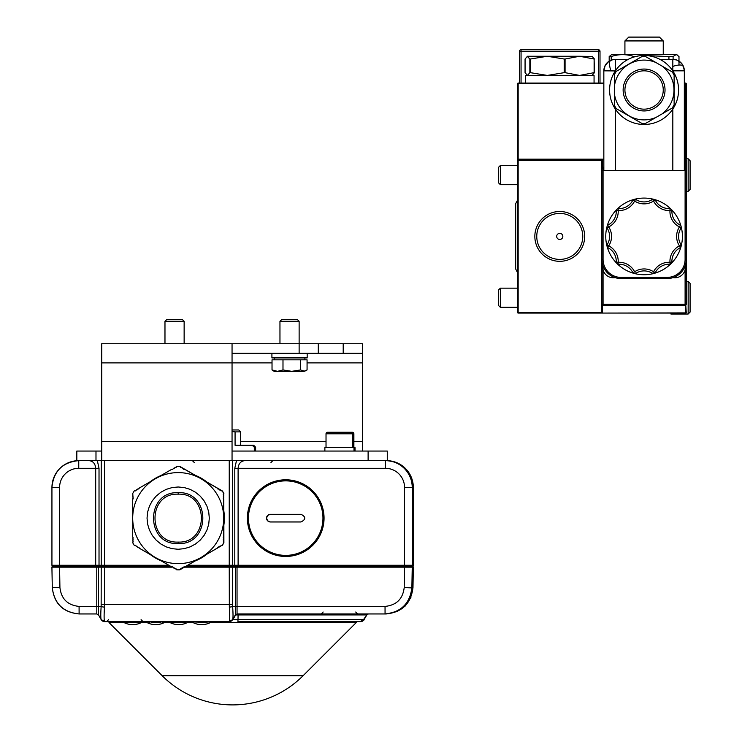 <?xml version="1.0" encoding="UTF-8"?>
<svg xmlns="http://www.w3.org/2000/svg" width="742" height="742" viewBox="0 0 742 742"><rect width="100%" height="100%" fill="white"/><g stroke="black" fill="none" stroke-linecap="round" stroke-linejoin="round"><path stroke-width="1.11" d="M179.861 466.421L222.405 490.991L179.824 466.421A51.717 51.717 -90 0 0 178.377 466.403L178.34 466.403A51.717 51.717 90 0 1 179.824 466.421M223.815 519.854A45.512 45.512 -90 0 0 223.852 518.12L223.889 542.69L223.852 518.12A45.512 45.512 -90 0 0 223.815 516.395M200.025 558.142A45.512 45.512 -90 0 0 201.091 557.539L179.824 569.819A51.717 51.717 90 0 1 178.34 569.847A51.717 51.717 -90 0 0 179.861 569.819L201.091 557.539A45.512 45.512 -90 0 0 202.149 556.917M132.827 494.283L132.827 495.266M132.827 496.194L132.827 497.177M132.827 498.123L132.827 499.116M202.149 479.332A45.512 45.512 -90 0 0 200.025 478.108M178.34 569.847L178.377 569.847A51.717 51.717 90 0 1 178.321 569.847L178.303 569.847A51.717 51.717 -90 0 0 179.787 569.819L180.352 569.494L179.787 569.819M223.861 542.69A51.717 51.717 90 0 1 222.368 545.259M222.368 490.991A51.717 51.717 90 0 1 223.861 493.56M222.405 545.259A51.717 51.717 -90 0 0 223.889 542.69M223.889 493.56A51.717 51.717 -90 0 0 222.405 490.991M179.787 466.421L180.352 466.755L179.787 466.421A51.717 51.717 -90 0 0 178.303 466.403A51.717 51.717 90 0 1 178.34 466.403L178.34 466.403M175.733 467.581L175.195 467.312L176.169 467.321L176.735 466.421A51.717 51.717 90 0 1 178.219 466.403L178.219 466.403A51.717 51.717 90 0 1 179.703 466.421M174.073 468.536L173.535 468.267L174.036 468.554L175.195 467.312M172.404 469.5L171.866 469.241L172.84 469.25L173.535 468.267M135.294 490.926L134.756 490.657L137.381 489.72L137.381 489.145L139.06 488.746L139.06 488.18L171.866 469.241M179.703 569.819A51.717 51.717 90 0 1 176.735 569.819L176.169 568.919L175.195 568.928L172.84 566.999L171.866 567.009L139.06 548.069L139.06 547.494L137.381 547.104L136.908 546.251L134.191 545.259A51.717 51.717 90 0 1 132.707 542.69L133.198 541.743L132.707 540.909L133.198 539.842L132.707 538.998L133.198 537.904L132.707 537.06L132.707 499.181L133.198 498.893L132.707 493.56A51.717 51.717 90 0 1 134.191 490.991L134.756 490.657M136.945 489.97L136.407 489.711M134.756 545.583L135.294 545.324M136.407 546.539L136.945 546.279M171.866 567.009L172.404 566.749M175.195 568.928L175.733 568.669M138.086 547.503L138.624 547.244M180.352 466.755L183.599 469.25L184.656 469.241L217.462 488.18L217.378 488.746L219.14 489.145L219.048 489.72L222.248 490.991A51.717 51.717 90 0 1 223.732 493.56L223.24 494.497L223.732 495.341L223.24 498.893L223.815 499.181L223.815 537.06L223.24 537.347L223.815 538.191L223.24 539.286L223.732 542.69A51.717 51.717 90 0 1 222.248 545.259L217.378 547.494L217.462 548.069L184.656 567.009L184.072 566.721L182.986 567.973L181.92 567.964L182.003 568.539L180.751 568.641L180.352 569.494M181.92 568.539L181.243 568.928M217.378 548.069L184.572 567.009M222.248 545.259L221.682 545.583M220.708 546.149L220.031 546.539M183.599 567.574L182.903 567.973M223.732 542.031L223.732 542.69M223.732 540.12L223.732 540.909M223.732 499.181L223.732 537.06M223.732 493.56L223.732 494.218M223.732 495.341L223.732 496.12M223.732 538.191L223.732 538.998M221.682 490.657L222.248 490.991M220.791 490.1L220.031 489.711M184.572 469.241L217.378 488.18M181.243 467.312L181.92 467.71M218.352 488.737L219.057 489.145M178.21 472.608A45.512 45.512 90 0 1 223.722 518.12A45.512 45.512 90 0 1 178.21 563.642L178.21 563.642A45.512 45.512 -90 0 0 200.971 478.711A45.512 45.512 -90 0 0 178.21 472.608L178.21 472.608A45.512 45.512 90 0 0 132.697 518.12A45.512 45.512 90 0 0 178.21 563.642A45.512 45.512 90 0 1 132.697 518.12A45.512 45.512 90 0 1 178.21 472.608M223.815 493.56A51.717 51.717 -90 0 0 222.331 490.991M222.331 545.259A51.717 51.717 -90 0 0 223.815 542.69M138.624 489.006L138.086 488.737M173.535 567.973L174.073 567.713M219.057 547.104L218.352 547.503M223.732 497.251L223.732 498.058M182.903 468.267L183.599 468.675M182.003 467.71L182.449 468.536M183.682 468.675L184.118 469.5M217.462 488.18L217.898 489.006M219.14 489.145L219.576 489.97M223.815 494.218L223.323 494.497L223.815 495.341M223.815 496.12L223.323 496.407L223.815 497.251M223.815 498.058L223.323 498.346L223.815 499.181M223.815 537.06L223.323 537.347L223.815 538.191M223.815 538.998L223.323 539.286L223.815 540.12M223.815 540.909L223.323 541.196L223.815 542.031M221.227 545.324L220.791 546.149M219.576 546.279L219.14 547.104M217.898 547.244L217.462 548.069M184.118 566.749L183.682 567.574M182.449 567.713L182.003 568.539M178.182 492.669C210.997 491.102 211.053 545.12 178.182 543.58C145.367 545.147 145.302 491.139 178.182 492.669L178.182 494.172C147.25 492.725 147.306 543.552 178.182 542.077C209.114 543.534 209.068 492.697 178.182 494.172M180.269 466.755L180.751 467.599M180.751 568.641L180.269 569.494M220.708 490.1L221.19 490.944M326.026 447.602L326.026 433.801A1.53 1.53 90 0 1 327.556 432.271L351.318 432.271A1.53 1.53 -90 0 1 352.849 433.801L326.026 433.801L327.556 432.271M353.878 447.602L353.878 433.801A1.53 1.53 -90 0 0 352.348 432.271L345.234 432.271M328.585 432.271L333.64 432.271M299.128 321.286L297.421 319.579L281.663 319.579L279.957 321.286L279.966 343.732L279.957 321.286L299.128 321.286L299.128 343.732L362.365 343.732L362.365 353.313L232.051 353.313M272.026 369.952L274.215 371.325L277.508 371.325L272.026 369.952L272.026 359.824L307.067 359.824L307.067 369.952L303.784 371.325L306.047 370.648M303.784 371.325L291.745 371.325L282.99 369.952L277.508 371.325L291.745 371.325L300.51 369.952L304.879 371.325M300.51 359.824L300.51 369.952M282.99 359.824L282.99 369.952M307.179 353.313L307.179 357.913L271.915 357.913L271.915 353.313L271.915 357.913M184.137 321.286L182.43 319.579L166.681 319.579L164.974 321.286L164.974 343.732L164.974 321.286L184.137 321.286L184.137 343.732M124.025 622.566L109.018 622.566L162.164 675.712L303.098 675.712L356.243 622.566L356.243 621.611M141.379 622.566L147.027 622.566M164.372 622.566L170.02 622.566M187.374 622.566L193.022 622.566M210.366 622.566L356.243 622.566M143.28 621.611L145.126 621.611M166.273 621.611L168.119 621.611M189.275 621.611L191.121 621.611M212.268 621.611L229.343 621.453C229.816 619.913 229.816 615.164 229.334 607.197L229.241 567.166L184.47 567.166M205.553 622.176L209.309 621.954L202.547 621.611L194.052 621.954L204.95 622.39M196.296 621.611L201.444 622.39L205.933 621.611M205.163 622.39L205.302 621.611L203.568 621.611L203.772 622.39M205.988 621.611L205.367 622.176M179.212 622L170.632 621.611L174.862 622L171.374 622.39L179.202 621.954M178.442 622.39L177.709 621.611M183.997 621.611L185.852 622.39L172.506 622.39M174.713 621.954L176.93 622L174.899 622.176M160.253 622.39L151.442 622.39M148.595 621.944A0.788 0.788 -90 0 0 149.3 622.39L148.595 621.944A0.594 0.594 -90 0 0 148.057 621.611L163.361 621.944A0.594 0.594 90 0 1 163.899 621.611M162.656 622.39A0.788 0.788 -90 0 0 163.361 621.944L162.684 622.39A0.788 0.788 -90 0 0 163.388 621.944L163.917 621.611A0.594 0.594 -90 0 0 163.388 621.944A0.788 0.788 -90 0 1 162.684 622.39L162.684 622.39M123.84 622.39L129.321 622.39L123.719 622.39L125.769 621.944A0.788 0.788 -90 0 0 126.474 622.39L129.201 622.39M123.014 621.944A0.788 0.788 -90 0 0 123.719 622.39L123.014 621.944A0.594 0.594 -90 0 0 122.476 621.611L123.84 621.944L122.476 621.611M126.474 622.39L125.231 621.611A0.594 0.594 -90 0 1 125.769 621.944L140.377 621.944L139.672 622.39M126.511 622.39A0.788 0.686 90 0 1 125.899 621.944A0.594 0.519 90 0 0 125.426 621.611L140.377 621.944M139.051 622.39L127.067 622.39M172.246 567.166L104.539 567.166L104.455 607.197C103.982 615.164 103.991 619.913 104.501 621.453L101.172 619.551C100.68 618.262 100.662 613.94 101.144 606.613L98.482 606.446L98.501 614.933L96.794 613.949L79.106 613.949C63.135 612.308 54.194 603.524 52.283 587.581L51.921 567.166L59.573 567.166L59.926 587.581L52.283 587.581C54.083 603.636 63.033 612.419 79.106 613.949L79.088 606.409C67.689 605.24 61.298 598.97 59.926 587.581M98.501 614.933L101.255 619.691L98.501 614.933L96.794 613.949L96.775 567.166L59.573 567.166L59.573 566.48L170.948 566.48L104.539 566.48L104.539 567.166L98.482 567.157L98.482 606.446L79.088 606.409M117.31 621.611L104.576 621.611A3.831 3.831 90 0 1 101.264 619.7A3.831 3.831 90 0 0 104.576 621.611L104.501 621.453M104.455 607.197L101.144 606.613L101.227 567.157A0.668 0.575 90 0 1 101.802 566.48L104.548 566.035L52.701 566.035A0.77 0.77 -90 0 1 51.94 565.265L51.94 487.457A26.833 26.833 90 0 1 78.763 460.634L386.499 460.634A26.833 26.833 -90 0 1 413.322 487.457L412.227 487.457L412.227 565.265L413.322 565.265L413.322 487.457A26.833 26.833 -90 0 0 386.499 460.634C402.795 462.22 411.736 471.161 413.322 487.457L413.322 565.265L412.561 566.035L186.428 566.035M363.459 619.691L366.761 614.933A1.966 1.966 90 0 1 368.468 613.949L367.067 614.534L364.099 619.551C362.634 620.117 366.947 618.837 360.686 621.611L237.894 621.611L238.006 619.691L363.459 619.691L360.139 621.611L364.007 619.691A3.831 3.831 90 0 1 360.686 621.611M237.338 613.949L235.344 614.933L235.325 606.446L232.654 606.613C233.136 613.949 233.146 618.272 232.663 619.57L238.006 619.691L238.089 613.949L367.921 613.949L366.214 614.933L235.631 614.933L232.877 619.691L229.556 621.611M232.571 460.634L232.571 565.265L234.787 565.265A0.77 0.659 90 0 1 234.129 566.035L185.648 566.48L411.569 566.48A0.668 0.668 90 0 1 412.237 567.166L237.032 567.166L237.05 613.949L235.344 614.933L232.636 619.616L229.343 621.453M229.278 621.611A3.831 3.831 90 0 0 232.598 619.691A3.831 3.831 90 0 1 229.278 621.611L132.224 621.611M237.041 606.427L235.325 606.446L235.325 567.157L232.571 567.157L232.654 606.613L229.334 607.197M397.258 611.538L386.155 613.949C402.127 612.308 411.068 603.524 412.979 587.581L413.34 567.166A0.668 0.668 -90 0 0 412.673 566.489L411.569 566.48L412.673 566.489A0.668 0.668 -90 0 1 413.34 567.166L412.237 567.166L411.884 587.581C409.964 603.524 401.023 612.308 385.061 613.949L237.05 613.949L235.344 614.933L237.05 613.949M386.155 613.949L385.061 613.949L385.042 606.409C396.451 605.24 402.832 598.97 404.204 587.581L404.557 566.48L237.041 566.48L237.032 567.166L235.325 567.157A0.668 0.575 90 0 0 234.75 566.48L237.041 566.48M345.318 619.691L238.006 619.691M141.091 619.691L143.002 621.611L106.598 621.611L108.508 619.691M52.283 587.581L51.921 567.166A0.668 0.668 -90 0 1 52.589 566.48L96.775 566.48L96.775 567.166L98.482 567.157A0.668 0.575 90 0 1 99.057 566.48L101.802 566.48M206.916 554.209A45.995 45.995 90 0 1 195.378 560.869A45.995 45.995 90 0 0 206.879 554.228M160.791 560.618A45.995 45.995 90 0 1 150.376 554.608M132.697 523.462A45.995 45.995 90 0 1 132.697 512.787M206.879 482.022A45.995 45.995 90 0 0 195.396 475.39A45.995 45.995 90 0 1 206.916 482.04M223.899 511.433A45.995 45.995 90 0 1 223.899 524.817M150.376 481.641A45.995 45.995 90 0 1 160.791 475.622M223.899 511.488A45.995 45.995 90 0 1 223.899 524.752M232.051 429.97L238.766 429.97L240.677 431.881L235.075 431.881L235.075 445.302L253.708 445.302L255.628 447.213L254.302 447.213L254.302 451.053M232.051 431.519L235.075 431.881M240.677 431.881L240.677 445.302M252.252 445.302L254.302 447.213M266.536 518.12L267.658 520.838L270.366 521.96A3.831 3.831 90 0 1 266.545 518.12A3.831 3.831 90 0 1 270.376 514.289L267.658 515.412L266.536 518.12M324.05 518.12A38.324 38.324 90 0 1 285.726 556.454A38.324 38.324 90 0 1 247.383 518.12A38.324 38.324 90 0 1 285.707 479.796A38.324 38.324 90 0 1 324.05 518.12M285.707 480.872A37.248 37.248 -90 0 0 248.459 518.12A37.248 37.248 -90 0 0 285.707 555.378A37.248 37.248 -90 0 0 322.955 518.12A37.248 37.248 -90 0 0 285.707 480.872M270.366 521.96L301.029 521.96C305.973 519.4 305.973 516.849 301.029 514.289L270.366 514.289M324.041 518.12A38.324 38.324 90 0 1 285.707 556.454A38.324 38.324 90 0 1 247.383 518.12A38.324 38.324 90 0 1 285.707 479.796A38.324 38.324 90 0 1 324.041 518.12A38.324 38.324 90 0 1 285.707 556.454L285.726 556.454C262.427 554.181 249.655 541.4 247.383 518.12C249.655 494.84 262.427 482.068 285.707 479.796A38.324 38.324 90 0 1 324.041 518.12M79.867 460.634L78.763 460.634L78.754 468.295A19.162 19.162 -90 0 0 59.592 487.457L59.592 565.265L95.699 565.265L95.699 468.295C95.282 463.676 93.075 461.116 89.077 460.634L76.825 460.634L76.825 451.053L95.987 451.053L95.987 460.634M385.376 468.295L385.395 460.634A26.833 26.833 90 0 1 412.227 487.457L404.548 487.457A19.162 19.162 -90 0 0 385.376 468.295L238.108 468.295L238.108 565.265L404.548 565.265L404.548 487.457M244.767 460.634C240.751 461.116 238.534 463.676 238.108 468.295L234.787 468.295L236.485 460.634L368.115 460.634L368.115 451.053L232.051 451.053M238.117 566.48L412.561 566.035A0.77 0.77 -90 0 0 413.322 565.265M170.168 566.035L100.68 566.48M97.332 460.634L99.02 468.295L99.02 565.265L95.699 565.265L95.709 566.035L53.851 566.035M412.227 565.265A0.77 0.77 -90 0 1 411.458 566.035A0.77 0.77 -90 0 0 412.227 565.265L404.548 565.265L404.548 566.48M355.028 451.053L355.028 447.602L324.875 447.602L324.875 451.053M368.115 451.053L387.278 451.053L387.278 460.634L368.115 460.634M101.737 451.053L95.987 451.053M362.365 451.053L362.365 353.313M101.737 460.634L101.737 343.732L299.128 343.732L299.128 353.313M318.29 343.732L318.29 353.313M232.051 343.732L232.051 460.634M634.03 56.995L634.03 56.559C626.378 54.008 618.782 54.008 611.213 56.559L611.213 60.093M609.182 61.122L609.182 56.559L611.983 54.352L676.185 54.352L678.986 56.559L678.986 65.046M677.298 54.991L676.036 54.62L673.096 56.559L673.096 59.332M668.932 59.332L668.932 56.559L645.021 55.511M624.922 40.931L628.752 37.1L659.415 37.1L663.246 40.931L624.922 40.931L624.922 54.352M673.096 56.559L668.932 56.559M611.213 56.559L609.182 56.559M635.588 56.559L634.03 56.559M527.46 56.262L525.067 59.026L525.067 72.66L527.46 75.424L529.853 72.66L529.853 59.026L527.182 56.262L547.299 56.262L530.382 59.026L530.382 72.66L547.299 75.424L564.208 72.66L564.208 59.026L547.299 56.262L579.595 56.262L565.07 59.026L565.07 72.66L579.595 75.424L594.119 72.66L594.119 59.026L579.595 56.262L592.617 56.429M529.853 59.026L530.382 59.026M564.208 59.026L565.07 59.026M594.119 59.026L594.453 72.66L592.06 75.424M592.06 56.262L594.453 59.026M529.853 72.66L530.382 72.66M564.208 72.66L565.07 72.66M525.457 83.095L525.457 75.424L594.064 75.424L594.064 83.095M690.079 175.084L690.079 189.46L688.159 191.371L688.159 158.797L690.079 160.708L690.079 179.36M500.349 184.665L500.349 165.503L498.438 167.414L498.438 182.745L500.349 184.665L517.601 184.665M670.916 313.068L670.916 314.024L688.159 314.024L690.079 312.104L690.079 283.361L688.159 281.441L688.159 314.024M690.079 302.013L690.079 293.461M500.349 307.318L500.349 288.156L498.438 290.066L498.438 305.398L500.349 307.318L517.601 307.318M519.511 83.095L519.511 51.291L521.06 51.291L521.06 83.095M521.06 49.751L598.46 49.751L598.46 51.291L521.06 51.291L521.06 49.751A1.54 1.54 0 0 0 519.511 51.291A1.54 1.54 0 0 1 521.06 49.751M598.46 83.095L598.46 51.291L600.009 51.291A1.54 1.54 0 0 0 598.46 49.751A1.54 1.54 0 0 1 600.009 51.291L600.009 83.095M518.157 313.068L518.157 312.503L601.363 312.503L601.363 160.309L518.157 160.309L518.157 312.503L517.601 312.503A0.566 0.566 0 0 0 518.157 313.068L601.363 313.068L601.92 312.503A0.566 0.566 0 0 0 602.485 313.068L685.682 312.901L685.682 305.565L645.985 305.565M603.84 159.92L602.485 159.753A0.566 0.566 0 0 0 601.92 160.309L601.92 168.564L602.485 167.256L603.84 167.256M602.374 305.166L601.92 304.248L601.92 312.503L601.363 313.068A0.566 0.566 0 0 0 601.92 312.503A0.566 0.566 0 0 0 602.485 313.068L685.682 313.068A0.566 0.566 0 0 0 686.248 312.503L685.682 313.068A0.566 0.566 0 0 0 686.248 312.503L685.784 305.166M517.601 312.503L517.601 160.309A0.566 0.566 0 0 1 518.157 159.753L601.363 159.753A0.566 0.566 0 0 1 601.92 160.309A0.566 0.566 0 0 0 601.363 159.753L601.92 160.309A0.566 0.566 0 0 1 602.485 159.753M559.756 261.323A24.913 24.913 0 0 1 534.843 236.41A24.913 24.913 0 0 1 559.756 211.498A24.913 24.913 0 0 1 584.677 236.41A24.913 24.913 0 0 1 559.756 261.323M559.756 213.408A22.993 22.993 0 0 1 582.758 236.41A22.993 22.993 0 0 1 559.756 259.403A22.993 22.993 0 0 1 536.763 236.41A22.993 22.993 0 0 1 559.756 213.408M562.826 236.41A3.07 3.07 0 0 0 559.756 233.34A3.07 3.07 0 0 0 556.695 236.41A3.07 3.07 0 0 0 559.756 239.471A3.07 3.07 0 0 0 562.826 236.41M603.84 159.753L518.157 159.753A0.566 0.566 0 0 1 517.601 159.187L517.601 83.66A0.566 0.566 0 0 1 518.157 83.095L603.84 83.095M684.328 83.095L685.682 83.095A0.566 0.566 0 0 1 686.248 83.66L686.248 159.187L685.682 159.187L685.682 83.66L684.328 83.66M615.22 277.647A10.731 10.731 0 0 1 603.07 269.912L603.07 304.248L601.92 304.248L601.92 259.403A19.162 19.162 0 0 0 621.082 278.565L667.077 278.565A19.162 19.162 0 0 0 686.248 259.403L686.248 160.309A0.566 0.566 0 0 0 685.682 159.753L684.328 159.753M684.328 167.256L685.682 167.256L685.682 159.92L686.248 160.309A0.566 0.566 0 0 0 685.682 159.753A0.566 0.566 0 0 0 686.248 159.187A0.566 0.566 0 0 1 685.682 159.753L685.682 159.187L684.328 159.187M618.615 305.704L624.152 305.398M623.234 305.704L622.408 305.704M622.139 305.398L619.171 305.398M617.975 305.398L619.403 305.704M686.248 170.484L685.098 170.484L685.098 259.403A18.012 18.012 0 0 1 667.077 277.415L667.077 278.565A19.162 19.162 0 0 0 686.248 259.403L686.248 304.248A1.15 1.15 0 0 1 685.098 305.398L603.07 305.398A1.15 1.15 0 0 1 601.92 304.248A1.15 1.15 0 0 0 603.07 305.398L603.07 304.248L685.098 304.248L685.098 269.912A10.731 10.731 0 0 0 685.385 268.502M619.987 305.398L621.063 305.398M622.557 305.398L623.113 305.398M669.952 261.963L671.964 262.705A38.324 38.324 0 0 1 670.378 264.291A15.332 15.332 0 0 0 655.084 273.121A38.324 38.324 0 0 1 652.914 273.705A15.332 15.332 0 0 0 635.245 273.705A38.324 38.324 0 0 1 633.084 273.121A15.332 15.332 0 0 0 617.78 264.291A38.324 38.324 0 0 1 616.203 262.705A15.332 15.332 0 0 0 607.364 247.411A38.324 38.324 0 0 1 606.789 245.24A15.332 15.332 0 0 0 606.789 227.571A38.324 38.324 0 0 1 607.364 225.41L609.015 226.783A36.367 36.367 0 0 0 608.894 227.21L606.789 227.571A38.324 38.324 0 0 0 606.789 245.24L608.894 245.611A36.367 36.367 0 0 0 609.015 246.029L607.364 247.411A38.324 38.324 0 0 0 616.203 262.705L618.216 261.963A36.367 36.367 0 0 0 618.522 262.278L617.78 264.291A38.324 38.324 0 0 0 633.084 273.121L634.456 271.479A36.367 36.367 0 0 0 634.883 271.591L635.245 273.705A38.324 38.324 0 0 0 652.914 273.705L653.285 271.591A36.367 36.367 0 0 0 653.711 271.479L655.084 273.121A38.324 38.324 0 0 0 670.378 264.291L669.646 262.278A36.367 36.367 0 0 0 669.952 261.963A17.298 17.298 0 0 1 679.153 246.029L680.804 247.411A15.332 15.332 0 0 0 671.964 262.705A38.324 38.324 0 0 0 681.379 245.24L679.264 245.611A17.298 17.298 0 0 1 679.264 227.21A36.367 36.367 0 0 0 679.153 226.783A17.298 17.298 0 0 1 669.952 210.849A36.367 36.367 0 0 0 669.646 210.542A17.298 17.298 0 0 1 653.711 201.342A36.367 36.367 0 0 0 653.285 201.221A17.298 17.298 0 0 1 634.883 201.221A36.367 36.367 0 0 0 634.456 201.342A17.298 17.298 0 0 1 618.522 210.542A36.367 36.367 0 0 0 618.216 210.849A17.298 17.298 0 0 1 609.015 226.783M618.216 210.849L616.203 210.107A38.324 38.324 0 0 0 607.364 225.41A15.332 15.332 0 0 0 616.203 210.107A38.324 38.324 0 0 1 617.78 208.53A15.332 15.332 0 0 0 633.084 199.691A38.324 38.324 0 0 1 635.245 199.116A15.332 15.332 0 0 0 652.914 199.116A38.324 38.324 0 0 1 655.084 199.691A15.332 15.332 0 0 0 670.378 208.53A38.324 38.324 0 0 1 671.964 210.107A15.332 15.332 0 0 0 680.804 225.41A38.324 38.324 0 0 1 681.379 227.571A15.332 15.332 0 0 0 681.379 245.24A38.324 38.324 0 0 0 681.379 227.571L679.264 227.21M679.153 226.783L680.804 225.41A38.324 38.324 0 0 0 671.964 210.107L669.952 210.849M653.711 201.342L655.084 199.691A38.324 38.324 0 0 1 670.378 208.53L669.646 210.542M634.883 201.221L635.245 199.116A38.324 38.324 0 0 1 652.914 199.116L653.285 201.221M618.522 210.542L617.78 208.53A38.324 38.324 0 0 1 633.084 199.691L634.456 201.342M617.78 208.53A15.332 15.332 0 0 0 619.171 208.585M685.376 268.539L685.098 269.912A10.731 10.731 0 0 1 672.938 277.647M685.098 269.912L685.32 265.265M645.123 305.704L642.683 305.704L646.161 305.398M684.328 167.414L685.098 167.414L685.098 170.484L601.92 170.484L601.92 168.564A1.15 1.15 0 0 1 603.07 167.414L603.84 167.414M602.838 265.265L603.07 269.912M643.008 305.518L642.275 305.398M642.433 305.518L645.123 305.398M686.248 168.564A1.15 1.15 0 0 0 685.098 167.414A1.15 1.15 0 0 1 686.248 168.564L684.328 168.564M668.996 264.226A15.332 15.332 0 0 0 655.084 273.121A15.332 15.332 0 0 1 668.996 264.226M685.098 305.398L685.098 304.248L686.248 304.248L685.682 305.24M601.92 170.484L601.92 259.403A19.162 19.162 0 0 0 621.082 278.565L621.082 277.415A18.012 18.012 0 0 1 603.07 259.403L603.07 168.564L601.92 168.564A1.15 1.15 0 0 1 603.07 167.414L603.07 168.564L603.84 168.564M604.331 67.494L603.84 70.833L605.194 65.407L608.95 61.271L613.096 59.555L615.331 59.332L615.331 60.204M605.778 64.443L604.711 66.437M678.986 61.122L680.961 62.708L677.233 60.204M659.888 59.332L673.959 59.388L677.233 60.204L681.722 63.534L683.456 66.428L684.328 70.833L683.836 67.494L682.39 64.443L684.272 69.711A11.501 11.501 0 0 1 684.328 70.833L683.456 70.833M684.3 69.98L684.319 70.509M603.895 69.702L604.109 68.338M624.922 89.995A19.162 19.162 0 0 1 644.084 70.833A19.162 19.162 0 0 1 663.246 89.995A19.162 19.162 0 0 1 644.084 109.157A19.162 19.162 0 0 1 624.922 89.995M665.027 89.995A20.943 20.943 0 0 0 644.084 69.052A20.943 20.943 0 0 0 623.141 89.995A20.943 20.943 0 0 0 644.084 110.938A20.943 20.943 0 0 0 665.027 89.995M645.577 123.422L641.895 123.422A3.691 3.691 0 0 0 645.577 123.422L661.892 114.008A29.893 29.893 0 0 0 661.892 65.982L672.28 71.983L674.126 75.174L674.126 104.817L672.28 108.007A3.691 3.691 0 0 0 674.005 105.754M674.126 75.174A3.691 3.691 0 0 0 673.04 72.558M645.577 56.568A3.691 3.691 0 0 0 641.895 56.568L645.577 56.568L655.974 62.56A29.893 29.893 0 0 0 614.385 86.573L614.385 105.41A3.691 3.691 0 0 0 615.47 108.026M614.385 86.573L614.385 74.58L616.222 71.38A3.691 3.691 0 0 0 614.506 73.634M641.895 123.422L616.222 108.601L614.385 105.41M655.974 117.421A29.893 29.893 0 0 1 614.385 93.409M661.892 65.982L655.974 62.56M661.892 114.008L672.28 108.007M641.895 56.568L616.222 71.38L641.895 56.568M674.126 106.941A34.494 34.494 0 0 0 643.741 55.502A34.494 34.494 0 0 0 614.385 107.534A34.494 34.494 0 0 0 674.126 106.941M682.39 70.833L677.233 70.833M615.331 61.271L615.331 66.428M672.827 66.428A11.501 4.109 -22.5 0 1 683.456 66.428A11.501 11.501 0 0 0 672.827 59.332L672.827 70.833L684.328 70.833L684.328 170.484M603.84 170.484L603.84 70.833L615.331 70.926M615.396 70.833L615.331 59.332L628.279 59.332M685.385 265.673L685.478 267.064M602.782 268.465L602.689 267.083M178.182 549.266L184.257 548.663L190.1 546.891L195.48 544.016L200.201 540.148L204.078 535.427L206.953 530.038L208.725 524.195L209.318 518.12L208.725 512.045L206.953 506.202L204.078 500.822L200.201 496.101L195.48 492.234L190.1 489.349L184.257 487.577L178.182 486.984L172.107 487.577L166.264 489.349L160.875 492.234L156.163 496.101L152.286 500.822L149.411 506.202L147.639 512.045L147.037 518.12L147.639 524.195L149.411 530.038L152.286 535.427L156.163 540.148L160.875 544.016L166.264 546.891L172.107 548.663L178.182 549.266M178.182 543.58L178.182 542.077M176.698 621.611L176.494 622.39M160.726 622.39L160.105 621.611M149.318 621.611L149.94 622.39M232.571 604.628L101.227 604.628M231.996 566.48A0.668 0.575 90 0 1 232.571 567.157L229.241 567.166L229.25 566.48L234.75 566.48M404.204 587.581L412.979 587.942M235.325 606.427L385.042 606.409M98.482 606.446L96.775 606.427M366.214 614.933L367.921 613.949M404.557 566.48L409.51 566.48L409.983 567.166L409.51 566.48L411.569 566.48M99.02 468.295L78.754 468.295M104.539 460.634L104.539 565.265L168.842 565.265M187.754 565.265L229.241 565.265L229.241 460.634M99.688 566.035A0.77 0.668 90 0 1 99.02 565.265L101.227 565.265L101.227 460.634M238.117 566.035L238.108 565.265L234.787 565.265L234.787 468.295M59.592 487.457L51.94 487.457L51.94 565.265L59.592 565.265L59.592 566.48L51.921 567.166M101.886 566.035A0.77 0.668 90 0 1 101.227 565.265L104.539 565.265L104.539 566.035M229.25 566.035L229.241 565.265L232.571 565.265A0.77 0.659 90 0 1 231.903 566.035M385.395 460.634A26.833 26.833 90 0 1 412.227 487.457M51.94 487.457A26.833 26.833 90 0 1 78.763 460.634C62.467 462.22 53.526 471.161 51.94 487.457M236.021 566.035L236.021 565.265M51.94 565.265A0.77 0.77 -90 0 0 52.701 566.035L51.94 565.265M101.737 362.894L272.026 362.894M307.067 362.894L362.365 362.894M362.365 441.462L353.878 441.462M326.026 441.462L240.677 441.462M232.051 441.462L101.737 441.462M343.203 353.313L343.203 343.732M517.601 160.309L518.157 160.309L518.157 159.187L603.84 159.187M601.363 313.068A0.566 0.566 0 0 0 601.92 312.503L602.485 312.901L602.485 305.24M603.84 83.66L518.157 83.66L518.157 159.187L517.601 159.187M686.248 83.66A0.566 0.566 0 0 0 685.682 83.095L686.248 83.66M518.157 83.095A0.566 0.566 0 0 0 517.601 83.66L518.157 83.095M653.711 271.479A17.298 17.298 0 0 1 669.646 262.278M608.894 227.21A17.298 17.298 0 0 1 608.894 245.611M609.015 246.029A17.298 17.298 0 0 1 618.216 261.963M618.522 262.278A17.298 17.298 0 0 1 634.456 271.479M634.883 271.591A17.298 17.298 0 0 1 653.285 271.591M619.171 264.226A15.332 15.332 0 0 0 617.78 264.291M644.084 270.904A15.332 15.332 0 0 0 635.245 273.705M685.682 159.753L684.328 159.92M601.92 160.309L602.485 159.92L602.485 167.581M642.451 305.565L624.374 305.565M617.743 305.565L601.92 305.166M667.077 277.415L621.082 277.415M601.92 259.403L603.07 259.403M685.098 259.403L686.248 259.403M610.935 70.833A11.501 4.109 -112.5 0 1 610.935 60.204A11.501 11.501 0 0 0 603.84 70.833M672.827 170.484L672.827 109.065M615.331 109.065L615.331 170.484M352.849 447.602L352.849 433.801L351.318 432.271M353.878 433.801L352.348 432.271M274.215 357.913L274.215 359.824L274.215 357.913M304.879 357.913L304.879 359.824M281.663 319.579L279.957 321.286M274.215 371.325L273.065 370.666M166.681 319.579L164.974 321.286M162.164 675.712A99.651 99.651 0 0 0 303.098 675.712M109.018 622.566L109.018 621.611M101.209 619.607C102.684 620.164 98.194 618.707 104.576 621.611M355.724 612.029L357.644 613.949M366.761 614.933L366.26 615.804M232.673 619.57L234.843 615.804M410.92 597.44L410.363 598.692M405.262 605.954L404.659 606.548M412.979 587.581L413.34 567.166L412.673 566.489M323.15 612.029L321.23 613.949M367.401 614.255L368.468 613.949M96.775 566.48L99.057 566.48M255.628 451.053L255.628 447.213M194.302 462.544L192.391 460.634M270.96 462.544L272.88 460.634M191.343 621.611A19.162 19.162 0 0 0 212.045 621.611M123.682 622.39A19.162 19.162 0 0 0 143.048 621.611M122.356 621.611A19.162 19.162 0 0 0 123.07 622.046M145.349 621.611A19.162 19.162 0 0 0 166.05 621.611M168.351 621.611A19.162 19.162 0 0 0 189.043 621.611M353.999 447.602L353.999 451.053M663.246 54.352L663.246 40.931M686.248 191.371L688.159 191.371M686.248 158.797L688.159 158.797M500.349 165.503L517.601 165.503M686.248 281.441L688.159 281.441M500.349 288.156L517.601 288.156M515.681 203.827L515.681 210.005L515.69 203.642L517.601 199.997M517.601 272.824L515.681 268.984L515.681 210.005M618.884 305.704L619.644 305.704L618.884 305.704M683.836 67.494A11.501 11.501 0 0 0 683.456 66.437M615.331 59.332A11.501 11.501 0 0 0 610.935 60.204M684.328 70.833A11.501 11.501 0 0 0 683.456 66.428"/></g></svg>
